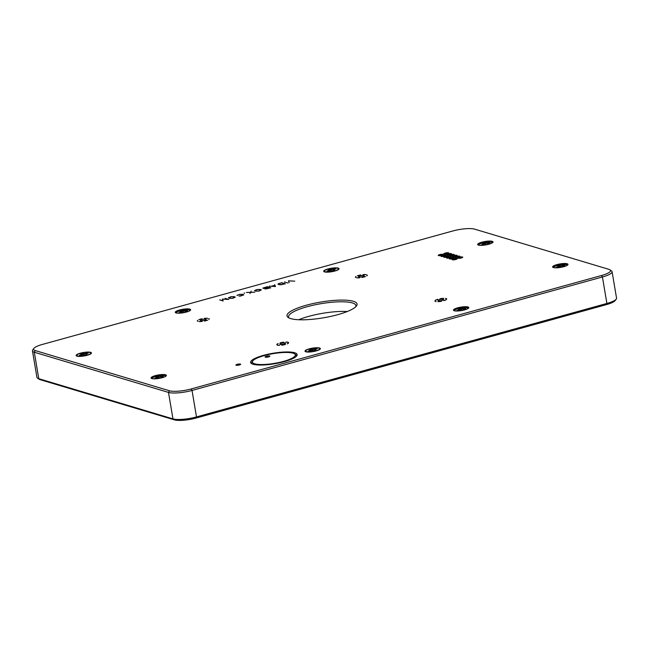 <?xml version="1.0" encoding="UTF-8"?>
<svg xmlns="http://www.w3.org/2000/svg" width="649" height="649" viewBox="0 0 649 649"><rect width="100%" height="100%" fill="white"/><g stroke="black" fill="none" stroke-linecap="round" stroke-linejoin="round"><path stroke-width="0.97" d="M325.433 271.817A7.107 1.598 170.4 0 1 324.565 271.485A7.107 1.598 170.4 0 1 331.112 268.435A7.107 1.598 170.4 0 1 338.291 269.165A7.107 1.598 170.4 0 1 332.75 271.379A7.107 1.598 170.4 0 1 325.433 271.817M334.762 268.718A4.738 1.063 -9.6 0 1 335.752 268.929L333.399 269.789L334.592 270.276A4.738 1.063 -9.6 0 1 333.01 270.755L330.909 270.552L327.988 271.298A4.738 1.063 -9.6 0 1 326.999 271.087L329.351 270.227L328.159 269.741A4.738 1.063 -9.6 0 1 329.741 269.254L331.842 269.465L334.762 268.718L334.714 269.246M330.081 270.714L329.741 269.254M330.747 270.584L330.706 269.457M331.972 270.552L331.842 269.465M333.399 269.968L333.221 269.189M328.678 271.087L328.54 270.617M329.57 270.82L329.351 270.227M333.383 270.657L333.399 269.789M333.627 270.592L333.627 270.073M306.758 351.701A7.107 1.598 170.4 0 1 305.89 351.369A7.107 1.598 170.4 0 1 312.437 348.318A7.107 1.598 170.4 0 1 319.616 349.048A7.107 1.598 170.4 0 1 314.075 351.263A7.107 1.598 170.4 0 1 306.758 351.701M316.087 348.602A4.738 1.063 -9.6 0 1 317.085 348.813L314.724 349.673L315.925 350.16A4.738 1.063 -9.6 0 1 314.335 350.647L312.234 350.436L309.313 351.182A4.738 1.063 -9.6 0 1 308.324 350.971L310.676 350.111L309.484 349.624A4.738 1.063 -9.6 0 1 311.066 349.146L313.167 349.349L316.087 348.602L316.039 349.13M311.406 350.598L311.066 349.146M312.072 350.468L312.031 349.349M313.297 350.444L313.167 349.349M314.724 349.852L314.546 349.081M310.003 350.971L309.865 350.501M310.895 350.703L310.676 350.111M314.708 350.549L314.724 349.673M314.952 350.476L314.96 349.957M553.443 267.566A7.788 1.752 170.4 0 1 552.843 267.291A7.788 1.752 170.4 0 1 557.653 264.427A7.788 1.752 170.4 0 1 567.177 263.77A7.788 1.752 170.4 0 1 567.891 264.743A7.788 1.752 170.4 0 1 561.458 267.242A7.788 1.752 170.4 0 1 553.443 267.566A7.107 1.598 170.4 0 1 558.789 265.117A7.107 1.598 170.4 0 1 566.699 264.695A7.107 1.598 170.4 0 1 567.429 265.19M561.515 267.226L559.779 266.982L556.761 267.68A4.738 1.063 -9.6 0 1 555.925 267.429L558.465 266.585L557.54 266.041A4.738 1.063 -9.6 0 1 559.211 265.579L561.085 265.863L564.103 265.165L564.038 265.668M562.391 267.039L562.407 266.26L564.946 265.417A4.738 1.063 -9.6 0 0 564.103 265.165M562.407 266.26L563.324 266.812A4.738 1.063 -9.6 0 1 563.218 266.844M559.495 267.031L559.211 265.579M560.055 266.99L560.03 265.822M561.215 267.137L561.085 265.863M562.594 266.179L562.48 265.619M557.678 267.429L557.548 266.982M562.505 267.015L562.505 266.561M151.866 378.578A7.788 1.752 170.4 0 1 151.274 378.302A7.788 1.752 170.4 0 1 156.076 375.438A7.788 1.752 170.4 0 1 165.6 374.781A7.788 1.752 170.4 0 1 166.314 375.755A7.788 1.752 170.4 0 1 159.889 378.253A7.788 1.752 170.4 0 1 151.866 378.578A7.107 1.598 170.4 0 1 157.212 376.128A7.107 1.598 170.4 0 1 165.13 375.706A7.107 1.598 170.4 0 1 165.86 376.209M160.206 378.189L155.371 378.716A4.738 1.063 -9.6 0 1 154.43 378.489L156.855 377.637L155.76 377.126A4.738 1.063 -9.6 0 1 157.374 376.655L159.394 376.891L162.355 376.16L162.299 376.68M160.855 378.051L160.871 377.239L163.297 376.379A4.738 1.063 -9.6 0 0 162.355 376.16M160.871 377.239L161.966 377.742A4.738 1.063 -9.6 0 1 161.642 377.856M157.691 378.107L157.374 376.655M158.324 377.986L158.291 376.866M159.524 378.026L159.394 376.891M160.911 377.215L160.782 376.623M156.141 378.489L156.011 378.026M157.074 378.229L156.855 377.637M161.049 378.002L161.057 377.531M347.264 311.528A34.162 7.683 -9.6 0 0 298.743 319.738M33.87 348.408L32.766 349.868A17.766 3.999 -9.6 0 0 32.45 350.858A17.766 3.999 -9.6 0 0 34.3 352.229L168.489 392.41A17.766 3.999 -9.6 0 0 192.023 390.438L602.426 276.985A17.766 3.999 -9.6 0 0 612.072 271.663A17.766 3.999 -9.6 0 0 611.447 270.836L609.922 269.814A16.395 3.691 170.4 0 1 601.599 275.492L191.195 388.946A16.395 3.691 170.4 0 1 169.47 390.771L35.289 350.582A16.395 3.691 170.4 0 1 33.87 348.408A16.395 3.691 170.4 0 1 42.477 344.408L452.888 230.955A16.395 3.691 170.4 0 1 474.606 229.138L608.794 269.319A16.395 3.691 170.4 0 1 609.922 269.814M612.072 271.663L616.55 298.142A17.766 3.999 170.4 0 1 616.234 299.132A17.766 3.999 170.4 0 1 606.904 303.456L196.501 416.918A17.766 3.999 170.4 0 1 172.967 418.889L38.778 378.7A17.766 3.999 170.4 0 1 37.553 378.164A17.766 3.999 170.4 0 1 36.928 377.337L32.45 350.858M90.641 352.334A7.788 1.752 170.4 0 1 91.355 353.307A7.788 1.752 170.4 0 1 84.93 355.806A7.788 1.752 170.4 0 1 76.906 356.131A7.788 1.752 170.4 0 1 76.306 355.855A7.788 1.752 170.4 0 1 81.117 352.991A7.788 1.752 170.4 0 1 90.641 352.334M319.568 347.994A7.788 1.752 170.4 0 1 320.281 348.967A7.788 1.752 170.4 0 1 313.856 351.466A7.788 1.752 170.4 0 1 305.833 351.79A7.788 1.752 170.4 0 1 305.241 351.515A7.788 1.752 170.4 0 1 310.044 348.651A7.788 1.752 170.4 0 1 319.568 347.994M454.259 310.757A7.788 1.752 170.4 0 1 453.659 310.482A7.788 1.752 170.4 0 1 458.47 307.626A7.788 1.752 170.4 0 1 467.994 306.961A7.788 1.752 170.4 0 1 468.708 307.934A7.788 1.752 170.4 0 1 462.275 310.433A7.788 1.752 170.4 0 1 454.259 310.757A7.107 1.598 170.4 0 1 459.606 308.307A7.107 1.598 170.4 0 1 467.515 307.886A7.107 1.598 170.4 0 1 468.245 308.389M478.475 245.119A7.788 1.752 170.4 0 1 477.875 244.835A7.788 1.752 170.4 0 1 482.686 241.98A7.788 1.752 170.4 0 1 492.21 241.323A7.788 1.752 170.4 0 1 492.924 242.296A7.788 1.752 170.4 0 1 486.499 244.787A7.788 1.752 170.4 0 1 478.475 245.119A7.107 1.598 170.4 0 1 483.821 242.661A7.107 1.598 170.4 0 1 491.739 242.239A7.107 1.598 170.4 0 1 492.469 242.742M176.09 312.94A7.788 1.752 170.4 0 1 175.49 312.656A7.788 1.752 170.4 0 1 180.3 309.8A7.788 1.752 170.4 0 1 189.824 309.143A7.788 1.752 170.4 0 1 190.538 310.108A7.788 1.752 170.4 0 1 184.113 312.607A7.788 1.752 170.4 0 1 176.09 312.94A7.107 1.598 170.4 0 1 181.436 310.482A7.107 1.598 170.4 0 1 189.346 310.06A7.107 1.598 170.4 0 1 190.076 310.563M338.243 268.11A7.788 1.752 170.4 0 1 338.956 269.084A7.788 1.752 170.4 0 1 332.531 271.574A7.788 1.752 170.4 0 1 324.508 271.907A7.788 1.752 170.4 0 1 323.908 271.623A7.788 1.752 170.4 0 1 328.719 268.767A7.788 1.752 170.4 0 1 338.243 268.11M208.905 319.43A6.011 1.355 -9.6 0 0 209.092 319.243A6.011 1.355 -9.6 0 0 208.864 318.554L208.905 319.43L208.864 318.554M288.635 342.818L287.231 343.865A6.011 1.355 -9.6 0 0 288.529 343.029A6.011 1.355 -9.6 0 0 288.635 342.818L288.456 343.118M443.843 300.682A6.011 1.355 -9.6 0 0 446.317 299.619L443.843 300.682M366.79 275.89A6.011 1.355 -9.6 0 0 367.188 275.533A6.011 1.355 -9.6 0 0 367.131 274.957L366.79 275.89L367.131 274.957M444.208 257.312A2.182 0.495 170.4 0 1 446.277 256.517A2.182 0.495 170.4 0 1 448.5 256.582M444.054 257.272A2.547 0.576 -9.6 0 0 446.642 257.174A2.547 0.576 -9.6 0 0 448.775 256.363A2.547 0.576 -9.6 0 0 446.204 256.087A2.547 0.576 -9.6 0 0 443.875 257.199A2.547 0.576 -9.6 0 0 444.054 257.272M449.765 255.771A2.182 0.495 170.4 0 1 451.834 254.984A2.182 0.495 170.4 0 1 454.049 255.049M449.611 255.738A2.547 0.576 -9.6 0 0 452.199 255.633A2.547 0.576 -9.6 0 0 454.324 254.83A2.547 0.576 -9.6 0 0 451.761 254.546A2.547 0.576 -9.6 0 0 449.433 255.657A2.547 0.576 -9.6 0 0 449.611 255.738M446.999 258.148A2.182 0.495 170.4 0 1 449.067 257.353A2.182 0.495 170.4 0 1 451.282 257.418M446.845 258.107A2.547 0.576 -9.6 0 0 449.433 258.01A2.547 0.576 -9.6 0 0 451.566 257.199A2.547 0.576 -9.6 0 0 448.994 256.923A2.547 0.576 -9.6 0 0 446.666 258.034A2.547 0.576 -9.6 0 0 446.845 258.107M452.556 256.606A2.182 0.495 170.4 0 1 454.625 255.82A2.182 0.495 170.4 0 1 456.839 255.884M452.402 256.574A2.547 0.576 -9.6 0 0 454.99 256.469A2.547 0.576 -9.6 0 0 457.115 255.665A2.547 0.576 -9.6 0 0 454.551 255.382A2.547 0.576 -9.6 0 0 452.223 256.493A2.547 0.576 -9.6 0 0 452.402 256.574M455.347 257.442A2.182 0.495 170.4 0 1 457.415 256.655A2.182 0.495 170.4 0 1 459.63 256.72M455.184 257.41A2.547 0.576 -9.6 0 0 457.78 257.312A2.547 0.576 -9.6 0 0 459.906 256.501A2.547 0.576 -9.6 0 0 457.342 256.217A2.547 0.576 -9.6 0 0 455.014 257.329A2.547 0.576 -9.6 0 0 455.184 257.41M449.789 258.983A2.182 0.495 170.4 0 1 451.858 258.188A2.182 0.495 170.4 0 1 454.073 258.253M449.635 258.943A2.547 0.576 -9.6 0 0 452.223 258.846A2.547 0.576 -9.6 0 0 454.357 258.034A2.547 0.576 -9.6 0 0 451.785 257.758A2.547 0.576 -9.6 0 0 449.457 258.87A2.547 0.576 -9.6 0 0 449.635 258.943M452.58 259.819A2.182 0.495 170.4 0 1 454.649 259.024A2.182 0.495 170.4 0 1 456.864 259.089M452.426 259.778A2.547 0.576 -9.6 0 0 455.014 259.681A2.547 0.576 -9.6 0 0 457.139 258.878A2.547 0.576 -9.6 0 0 454.576 258.594A2.547 0.576 -9.6 0 0 452.248 259.705A2.547 0.576 -9.6 0 0 452.426 259.778M458.137 258.278A2.182 0.495 170.4 0 1 460.206 257.491A2.182 0.495 170.4 0 1 462.421 257.556M457.975 258.245A2.547 0.576 -9.6 0 0 460.563 258.148A2.547 0.576 -9.6 0 0 462.696 257.337A2.547 0.576 -9.6 0 0 460.133 257.053A2.547 0.576 -9.6 0 0 457.805 258.164A2.547 0.576 -9.6 0 0 457.975 258.245M446.974 254.935A2.182 0.495 170.4 0 1 449.043 254.148A2.182 0.495 170.4 0 1 451.258 254.213M446.82 254.903A2.547 0.576 -9.6 0 0 449.408 254.797A2.547 0.576 -9.6 0 0 451.534 253.994A2.547 0.576 -9.6 0 0 448.97 253.71A2.547 0.576 -9.6 0 0 446.642 254.822A2.547 0.576 -9.6 0 0 446.82 254.903M444.184 254.1A2.182 0.495 170.4 0 1 446.252 253.313A2.182 0.495 170.4 0 1 448.467 253.378M444.03 254.067A2.547 0.576 -9.6 0 0 446.617 253.962A2.547 0.576 -9.6 0 0 448.743 253.159A2.547 0.576 -9.6 0 0 446.179 252.875A2.547 0.576 -9.6 0 0 443.851 253.986A2.547 0.576 -9.6 0 0 444.03 254.067M438.627 255.641A2.182 0.495 170.4 0 1 440.703 254.846A2.182 0.495 170.4 0 1 442.918 254.911M438.473 255.601A2.547 0.576 -9.6 0 0 441.06 255.503A2.547 0.576 -9.6 0 0 443.194 254.692A2.547 0.576 -9.6 0 0 440.63 254.416A2.547 0.576 -9.6 0 0 438.294 255.528A2.547 0.576 -9.6 0 0 438.473 255.601M441.417 256.477A2.182 0.495 170.4 0 1 443.494 255.682A2.182 0.495 170.4 0 1 445.709 255.747M441.263 256.436A2.547 0.576 -9.6 0 0 443.851 256.339A2.547 0.576 -9.6 0 0 445.985 255.528A2.547 0.576 -9.6 0 0 443.421 255.252A2.547 0.576 -9.6 0 0 441.085 256.363A2.547 0.576 -9.6 0 0 441.263 256.436M296.26 356.382A22.683 5.103 -9.6 0 0 295.587 354.532L294.573 353.851A21.774 4.9 -9.6 0 0 293.064 353.194A21.774 4.9 -9.6 0 0 270.974 354.046A21.774 4.9 -9.6 0 0 252.794 360.917A21.774 4.9 -9.6 0 0 254.676 363.805A21.774 4.9 -9.6 0 0 281.609 361.891A21.774 4.9 -9.6 0 0 294.573 353.851M252.794 360.917L252.063 361.899A22.683 5.103 -9.6 0 0 252.031 363.862M294.67 352.748A23.591 5.306 170.4 0 1 296.715 355.879A23.591 5.306 170.4 0 1 277.009 363.326A23.591 5.306 170.4 0 1 253.069 364.251A23.591 5.306 170.4 0 1 251.439 363.537A23.591 5.306 170.4 0 1 265.49 354.825A23.591 5.306 170.4 0 1 294.67 352.748M289.146 318.026A34.162 7.683 170.4 0 1 288.578 316.963A34.162 7.683 170.4 0 1 320.979 303.683A34.162 7.683 170.4 0 1 355.944 305.565A34.162 7.683 170.4 0 1 355.757 306.758M290.72 318.61A35.525 7.991 -9.6 0 0 326.772 317.215A35.525 7.991 -9.6 0 0 356.431 306.003A35.525 7.991 -9.6 0 0 320.703 302.069A35.525 7.991 -9.6 0 0 288.261 317.531A35.525 7.991 -9.6 0 0 290.72 318.61M265.344 357.177A2.418 0.544 -9.6 0 0 267.794 357.08A2.418 0.544 -9.6 0 0 269.814 356.317A2.418 0.544 -9.6 0 0 267.388 356.05A2.418 0.544 -9.6 0 0 265.181 357.104A2.418 0.544 -9.6 0 0 265.344 357.177A2.182 0.495 170.4 0 1 265.36 357.169A2.182 0.495 170.4 0 1 266.974 356.406A2.182 0.495 170.4 0 1 269.44 356.269A2.182 0.495 170.4 0 1 269.668 356.439A2.182 0.495 170.4 0 1 269.668 356.447M236.163 365.249A2.182 0.495 170.4 0 1 236.163 365.241A2.182 0.495 170.4 0 1 237.777 364.478A2.182 0.495 170.4 0 1 240.244 364.34A2.182 0.495 170.4 0 1 240.471 364.511A2.182 0.495 170.4 0 1 240.479 364.519M236.155 365.241A2.418 0.544 -9.6 0 0 238.605 365.152A2.418 0.544 -9.6 0 0 240.617 364.389A2.418 0.544 -9.6 0 0 238.191 364.121A2.418 0.544 -9.6 0 0 235.985 365.168A2.418 0.544 -9.6 0 0 236.155 365.241M265.303 288.91L270.568 287.832L268.937 287.345L265.133 288.489L265.303 288.959M263.591 288.399L268.856 287.32L267.055 286.777L263.251 287.929L263.591 288.448M275.314 286.485L274.762 285.341L271.363 286.282L275.322 286.534M279.192 284.676L285.146 283.8L281.634 282.753L278.502 283.71L278.178 284.181L279.2 284.733M255.795 291.15L259.121 290.995L261.263 289.925L260.249 289.43L256.923 289.576L254.789 290.46L255.803 291.206M229.714 298.362L233.04 298.207L235.181 297.137L234.159 296.642L230.841 296.788L228.708 297.672L229.714 298.41M219.695 299.846L223.078 300.86L222.42 299.092L228.375 299.4L225.146 298.345L228.773 299.432L222.445 299.148L223.175 300.982L219.711 299.935M222.445 299.148L222.469 299.587M228.521 297.688L231.693 296.609L235.344 297.104L232.188 298.386L228.602 297.996M246.442 292.448L250.498 292.326L251.236 291.141L250.66 292.326L254.789 292.204L250.636 292.375L249.889 293.559L250.465 292.375L246.45 292.496M254.603 290.476L257.775 289.397L261.425 289.9L258.27 291.174L254.684 290.784M284.432 281.95L288.026 283.029L284.449 282.039M288.481 280.83L294.776 281.155L288.513 280.887L289.194 282.696L288.521 281.098M288.513 280.887L288.537 281.317M277.999 284.011L281.707 282.688L285.373 283.783L280.611 284.797L278.072 284.294M269.157 286.168L271.225 286.274L274.746 285.3L274.632 284.668L275.509 286.509L269.165 286.217M274.632 284.668L274.673 285.138M262.918 288.083L267.137 286.712L270.803 287.815L265.879 288.967L264.8 288.854L265.668 288.221L262.975 288.302M243.983 293.105L244.657 293.048L244.008 293.21M237.007 295.344L240.179 294.265L243.821 294.76L240.665 296.041L239.027 296.066L243.651 294.987L242.645 294.297L239.327 294.443L237.055 295.538M37.553 378.164L39.078 379.186A16.395 3.691 -9.6 0 0 40.206 379.681L174.394 419.862A16.395 3.691 -9.6 0 0 196.112 418.045L606.523 304.592A16.395 3.691 -9.6 0 0 615.13 300.592L616.234 299.132M207.688 318.286A6.011 1.355 -9.6 0 0 204.362 318.383L207.688 318.286M204.484 321.052A6.011 1.355 -9.6 0 0 207.769 320.079L204.484 321.052M202.05 318.764A6.011 1.355 -9.6 0 0 198.764 319.738L202.05 318.764M198.845 321.531A6.011 1.355 -9.6 0 0 202.172 321.433L198.845 321.531M197.629 320.387A6.011 1.355 -9.6 0 0 197.556 321.19A6.011 1.355 -9.6 0 0 197.669 321.263L197.629 320.387M205.741 319.17A2.912 0.657 170.4 0 1 206.139 319.422A2.912 0.657 170.4 0 1 203.38 320.557A2.912 0.657 170.4 0 1 200.395 320.395A2.912 0.657 170.4 0 1 202.456 319.397A2.912 0.657 170.4 0 1 205.741 319.17M366.158 274.624A6.011 1.355 -9.6 0 0 363.034 274.616L366.158 274.624M361.996 277.464A6.011 1.355 -9.6 0 0 365.46 276.539L361.996 277.464M360.739 274.941A6.011 1.355 -9.6 0 0 357.274 275.866L360.739 274.941M356.577 277.78A6.011 1.355 -9.6 0 0 359.7 277.788L356.577 277.78M355.944 276.515A6.011 1.355 -9.6 0 0 355.603 277.447L355.944 276.515M363.975 275.501A2.912 0.657 170.4 0 1 364.243 275.72A2.912 0.657 170.4 0 1 361.477 276.847A2.912 0.657 170.4 0 1 358.491 276.685A2.912 0.657 170.4 0 1 360.698 275.663A2.912 0.657 170.4 0 1 363.975 275.501M288.302 342.339A6.011 1.355 -9.6 0 0 285.925 342.031L288.302 342.339M281.642 345.219A6.011 1.355 -9.6 0 0 285.422 344.481L281.642 345.219M283.775 342.177A6.011 1.355 -9.6 0 0 280.003 342.915L283.775 342.177M277.123 345.057A6.011 1.355 -9.6 0 0 279.492 345.365L277.123 345.057M278.186 343.54A6.011 1.355 -9.6 0 0 276.782 344.578L278.186 343.54M285.56 343.143A2.912 0.657 170.4 0 1 285.584 343.216A2.912 0.657 170.4 0 1 282.818 344.343A2.912 0.657 170.4 0 1 279.841 344.181A2.912 0.657 170.4 0 1 282.445 343.078A2.912 0.657 170.4 0 1 285.56 343.143M446.739 299.027A6.011 1.355 -9.6 0 0 445.474 298.394L446.739 299.027M437.905 301.655A6.011 1.355 -9.6 0 0 441.661 301.217L437.905 301.655M443.713 298.329A6.011 1.355 -9.6 0 0 439.957 298.775L443.713 298.329M434.879 300.958A6.011 1.355 -9.6 0 0 435.09 301.274A6.011 1.355 -9.6 0 0 436.152 301.59L435.252 301.363M437.783 299.303A6.011 1.355 -9.6 0 0 435.301 300.365L437.783 299.303M443.64 299.66A2.912 0.657 170.4 0 1 440.598 300.69A2.912 0.657 170.4 0 1 437.937 300.479A2.912 0.657 170.4 0 1 440.703 299.343A2.912 0.657 170.4 0 1 443.681 299.505A2.912 0.657 170.4 0 1 443.64 299.66M185.338 312.347L185.338 311.861L186.304 312.064A4.738 1.063 -9.6 0 1 185.865 312.218M185.087 312.404L185.338 311.861M185.103 311.755L184.924 310.976L186.474 310.506A4.738 1.063 -9.6 0 1 187.464 310.717L185.103 311.577M184.576 312.51L179.692 313.078A4.738 1.063 -9.6 0 1 178.702 312.875L181.063 312.007L179.862 311.528A4.738 1.063 -9.6 0 1 181.452 311.041L184.924 310.976M181.274 312.599L181.063 312.007M180.39 312.867L180.252 312.404M186.474 310.506L186.417 311.033M183.683 312.339L183.553 311.252M182.45 312.372L182.418 311.244M181.785 312.502L181.452 311.041M463.321 310.214L463.321 309.76L464.14 310.003A4.738 1.063 -9.6 0 1 464.035 310.044M463.208 310.238L463.321 309.76M463.41 309.37L463.297 308.81L464.919 308.364A4.738 1.063 -9.6 0 1 465.763 308.616L463.224 309.451M462.331 310.425L457.577 310.871A4.738 1.063 -9.6 0 1 456.742 310.62L459.281 309.784L458.356 309.232A4.738 1.063 -9.6 0 1 460.027 308.77L463.297 308.81M458.494 310.62L458.364 310.173M464.919 308.364L464.854 308.867M462.031 310.336L461.901 309.054M460.871 310.19L460.847 309.013M460.311 310.23L460.027 308.77M85.976 354.833L85.976 354.322L86.901 354.532A4.738 1.063 -9.6 0 1 85.287 355.011L83.25 354.784L80.298 355.514A4.738 1.063 -9.6 0 1 79.348 355.295L81.758 354.435L80.646 353.932A4.738 1.063 -9.6 0 1 82.261 353.454L84.297 353.681L87.25 352.951L87.185 353.47M85.765 354.889L85.976 354.322M87.25 352.951A4.738 1.063 -9.6 0 1 88.191 353.17L85.782 354.029L85.676 353.421M81.977 355.027L81.758 354.435M81.052 355.287L80.922 354.825M84.419 354.808L84.297 353.681M83.21 354.784L83.177 353.673M82.577 354.914L82.261 353.454M77.726 356.025A7.107 1.598 170.4 0 1 76.963 355.709A7.107 1.598 170.4 0 1 83.502 352.658A7.107 1.598 170.4 0 1 90.69 353.389A7.107 1.598 170.4 0 1 85.051 355.62A7.107 1.598 170.4 0 1 77.726 356.025M487.659 244.543L487.659 244.065L488.575 244.284A4.738 1.063 -9.6 0 1 488.251 244.397M487.464 244.584L487.659 244.065M487.521 243.756L487.391 243.164L488.965 242.694A4.738 1.063 -9.6 0 1 489.906 242.921L487.48 243.773M486.815 244.73L481.98 245.249A4.738 1.063 -9.6 0 1 481.039 245.03L483.464 244.17L482.369 243.667A4.738 1.063 -9.6 0 1 483.984 243.188L487.391 243.164M483.683 244.762L483.464 244.17M482.751 245.022L482.621 244.568M488.965 242.694L488.908 243.213M486.133 244.559L486.004 243.424M484.933 244.527L484.9 243.407M484.3 244.649L483.984 243.188M35.289 350.582L34.3 352.229L38.778 378.7L40.206 379.681M169.47 390.771L168.489 392.41L172.967 418.889L174.394 419.862M191.195 388.946L192.023 390.438L196.501 416.918L196.112 418.045M601.599 275.492L602.426 276.985L606.904 303.456L606.523 304.592M337.78 269.96L338.291 269.165M325.311 272.069L324.565 271.485M319.105 349.852L319.616 349.048M306.644 351.961L305.89 351.369M90.179 354.192L90.69 353.389M77.71 356.293L76.963 355.709"/></g></svg>
